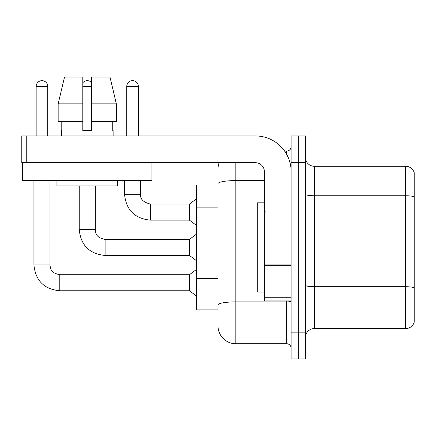 <?xml version="1.0" encoding="UTF-8"?>
<svg xmlns="http://www.w3.org/2000/svg" width="436" height="436" viewBox="0 0 436 436"><rect width="100%" height="100%" fill="white"/><g stroke="black" fill="none" stroke-linecap="round" stroke-linejoin="round"><path stroke-width="0.65" d="M218 200.871L218 178.76L218 185L196.598 185L196.598 309.86L218 309.86M305.396 337.502A8.916 8.916 0 0 1 314.318 328.586L405.638 328.586L405.638 166.274L314.318 166.274A8.916 8.916 0 0 1 305.396 157.358A8.916 8.916 0 0 0 314.318 166.274L314.318 328.586M298.262 332.15L298.262 358.91L305.396 358.91L305.396 332.15L298.262 332.15L298.262 358.91L291.128 358.91L291.128 332.15L298.262 332.15L298.262 162.71L298.262 332.15M291.128 332.15L291.128 135.95L298.262 135.95L298.262 162.71L298.262 135.95L305.396 135.95L305.396 332.15M414.2 172.694A8.916 8.916 0 0 0 405.638 166.274A8.916 8.916 0 0 1 414.2 172.694L414.2 322.166A8.916 8.916 0 0 1 405.638 328.586M414.2 196.99L414.2 287.831A8.916 1.548 180 0 0 405.638 286.719L314.318 286.719A8.916 1.548 -0 0 1 305.396 285.171M218 284.697L218 178.76M235.838 162.71L235.838 343.748L286.67 343.748L286.67 300.938M284.643 151.112L286.67 151.112A4.458 4.458 0 0 0 291.128 146.654M291.128 348.206A4.458 4.458 0 0 0 286.67 343.748M218 168.95A17.838 17.838 0 0 1 219.128 162.71M235.838 343.748A17.838 17.838 0 0 1 218 325.91M264.374 202.838L257.24 202.838L257.24 292.022L264.374 292.022M291.128 300.938L264.374 300.938L264.374 264.875L291.128 264.875M291.128 171.626A35.67 35.67 0 0 0 255.458 135.95L26.258 135.95L26.258 162.71L255.458 162.71A8.916 8.916 0 0 1 264.374 171.626L264.374 264.875M26.258 162.71L21.8 162.71L21.8 135.95L26.258 135.95M151.919 162.71L151.919 180.542L22.601 180.542L22.601 162.71M116.352 121.682L116.352 103.85L110.014 77.09L116.352 103.85L116.352 121.682L91.718 121.682L91.718 77.09L110.014 77.09L116.352 103.85L91.718 103.85M82.802 103.85L58.168 103.85L64.506 77.09L58.168 103.85L64.506 77.09L82.802 77.09L82.802 130.604L91.718 130.604L91.718 121.682M61.394 130.604L61.787 130.604L61.394 130.604L61.394 135.95M113.12 130.604L112.733 130.604L113.12 130.604L113.12 135.95M112.733 121.682L112.733 130.604M91.718 130.604L82.802 130.604M61.787 130.604L61.787 121.682M56.936 180.542L56.936 185.894L117.584 185.894L117.584 180.542M82.802 121.682L58.168 121.682L58.168 103.85M36.161 135.95L36.161 86.459A5.799 5.799 0 0 1 41.954 80.66A5.799 5.799 0 0 1 47.753 86.459L47.753 135.95M33.926 180.542L33.926 264.908L49.982 264.908C50.527 268.026 49.955 272.762 59.792 274.718L189.464 274.718L189.464 290.774L59.792 290.774L59.792 274.735M49.982 264.908L49.982 180.542M82.802 82.753A5.799 5.799 0 0 1 91.718 82.753M105.098 255.458C89.407 253.905 80.785 245.283 79.232 229.592C80.785 245.283 89.407 253.905 105.098 255.458C89.407 253.905 80.785 245.283 79.232 229.592C80.785 245.283 89.407 253.905 105.098 255.458C89.407 253.905 80.785 245.283 79.232 229.592C80.785 245.283 89.407 253.905 105.098 255.458C89.407 253.905 80.785 245.283 79.232 229.592C80.785 245.283 89.407 253.905 105.098 255.458C89.407 253.905 80.785 245.283 79.232 229.592L95.288 229.592C95.827 232.71 95.255 237.446 105.098 239.402L189.464 239.402L189.464 255.458L105.098 255.458L105.098 239.419M126.767 135.95L126.767 86.459A5.799 5.799 0 0 1 132.566 80.66A5.799 5.799 0 0 1 138.359 86.459L138.359 135.95M124.538 180.542L124.538 194.276C126.086 209.967 134.708 218.589 150.398 220.142C134.708 218.589 126.086 209.967 124.538 194.276C126.086 209.967 134.708 218.589 150.398 220.142C134.708 218.589 126.086 209.967 124.538 194.276C126.086 209.967 134.708 218.589 150.398 220.142C134.708 218.589 126.086 209.967 124.538 194.276C126.086 209.967 134.708 218.589 150.398 220.142C134.708 218.589 126.086 209.967 124.538 194.276L140.588 194.276C140.049 199.034 143.319 202.304 150.398 204.086L189.464 204.086L189.464 220.142L150.398 220.142L150.398 204.103M218 207.111L196.598 207.111M218 278.457L196.598 278.457M414.2 196.87A8.916 1.548 180 0 0 405.638 195.753L314.318 195.753A8.916 1.548 0 0 1 305.396 194.205M305.396 162.71L291.128 162.71M291.128 301.107A4.458 0.774 0 0 1 286.67 301.881L235.838 301.881A17.838 3.096 180 0 0 218 304.977M218 183.687A17.838 3.096 180 0 1 235.838 180.591L264.374 180.591M286.67 154.355L286.67 151.112M291.128 265.649L264.374 265.649M264.374 297.254L291.128 297.254M36.161 86.459L47.753 86.459M95.288 185.894L95.271 229.592M82.802 86.459L91.718 86.459M150.398 204.086C143.319 202.304 140.049 199.034 140.588 194.276L140.572 194.276C140.049 199.034 143.319 202.304 150.398 204.086C143.319 202.304 140.049 199.034 140.588 194.276C140.049 199.034 143.319 202.304 150.398 204.086C143.319 202.304 140.049 199.034 140.588 194.276C140.049 199.034 143.319 202.304 150.398 204.086C143.319 202.304 140.049 199.034 140.588 194.276L140.588 180.542M126.767 86.459L138.359 86.459M33.926 264.908C35.48 280.599 44.101 289.221 59.792 290.774C44.101 289.221 35.48 280.599 33.926 264.908C35.48 280.599 44.101 289.221 59.792 290.774C44.101 289.221 35.48 280.599 33.926 264.908C35.48 280.599 44.101 289.221 59.792 290.774C44.101 289.221 35.48 280.599 33.926 264.908C35.48 280.599 44.101 289.221 59.792 290.774C44.101 289.221 35.48 280.599 33.926 264.908C35.48 280.599 44.101 289.221 59.792 290.774M265.268 211.76L264.374 210.866M265.268 283.1L264.374 283.994M189.464 290.774L196.598 296.126M189.464 274.718L196.598 269.366M189.464 255.458L196.598 260.81M79.232 229.592L79.232 185.894M189.464 239.402L196.598 234.05M189.464 220.142L196.598 225.494M189.464 204.086L196.598 198.734"/></g></svg>
